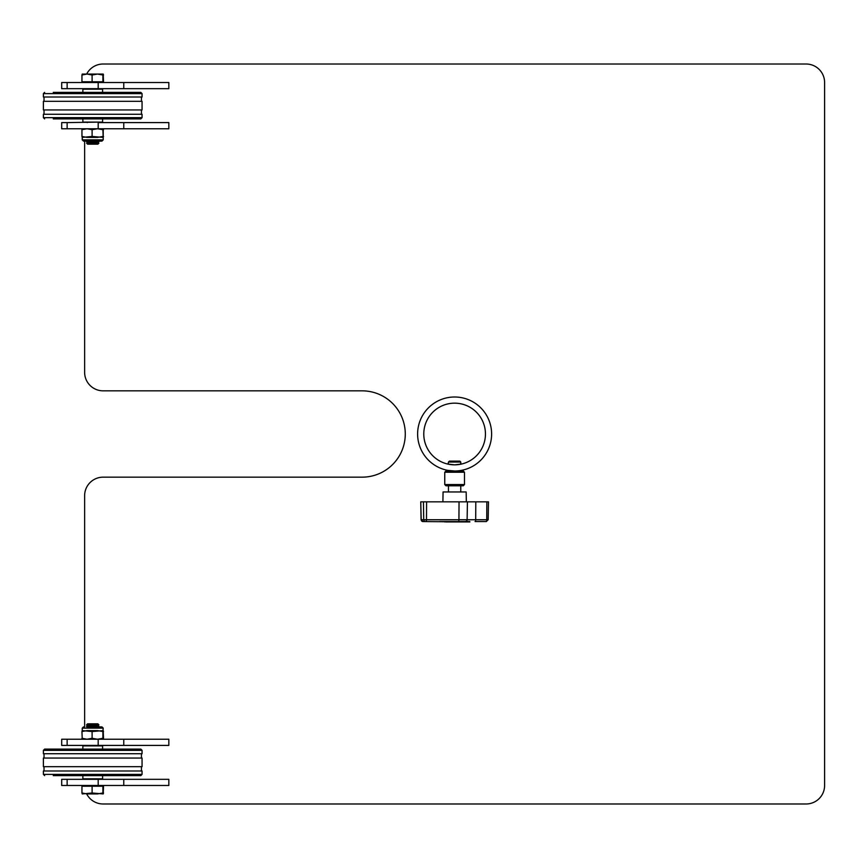 <?xml version="1.0" encoding="UTF-8"?>
<svg xmlns="http://www.w3.org/2000/svg" width="868" height="868" viewBox="0 0 868 868"><rect width="100%" height="100%" fill="white"/><g stroke="black" fill="none" stroke-linecap="round" stroke-linejoin="round"><path stroke-width="1.3" d="M86.67 793.938A18.499 18.499 0 0 0 103.129 803.985L806.101 803.985A18.499 18.499 0 0 0 824.6 785.486L824.6 82.514A18.499 18.499 0 0 0 806.101 64.015L103.129 64.015A18.499 18.499 0 0 0 86.67 74.062M84.63 141.093L84.63 372.339A18.499 18.499 0 0 0 103.129 390.839L362.119 390.839A43.161 43.161 0 0 1 405.28 434A43.161 43.161 0 0 1 362.119 477.161L103.129 477.161A18.499 18.499 0 0 0 84.63 495.661L84.63 726.907M447.964 470.391L448.452 470.999M448.452 462.058L449.374 461.136L459.856 461.136L460.778 462.058L448.452 462.058L448.116 464.141M461.396 464.076L454.615 464.836A30.836 30.836 0 0 0 485.451 434A30.836 30.836 0 0 0 454.615 403.164A30.836 30.836 0 0 0 423.779 434A30.836 30.836 0 0 0 454.615 464.836L447.834 464.076M447.834 470.369L454.615 470.999A36.998 36.998 0 0 0 491.613 434A36.998 36.998 0 0 0 454.615 397.001A36.998 36.998 0 0 0 417.616 434A36.998 36.998 0 0 0 454.615 470.999L463.252 470.999L464.478 472.235L444.752 472.235L444.752 484.561L464.478 484.561L463.252 485.798L445.978 485.798L444.752 484.561M444.752 472.235L445.978 470.999L454.615 470.999M98.182 128.768L98.182 122.594L168.837 122.594L168.837 128.768L61.693 128.768L61.693 122.594L67.14 122.594L67.14 128.768M98.876 122.106L67.14 122.594M123.766 122.594L123.766 128.768M98.182 88.677L98.182 82.514L168.837 82.514L168.837 88.677L61.693 88.677L61.693 82.514L67.14 82.514L67.14 88.677M98.182 82.514L67.14 82.514M123.766 82.514L123.766 88.677M98.182 785.486L98.182 779.323L168.837 779.323L168.837 785.486L61.693 785.486L61.693 779.323L67.14 779.323L67.14 785.486M98.182 779.323L67.14 779.323M123.766 779.323L123.766 785.486M98.876 745.894L98.171 745.406L98.182 739.232L168.837 739.232L168.837 745.406L61.693 745.406L61.693 739.232L67.14 739.232L67.14 745.406M98.182 739.232L67.14 739.232M123.766 739.232L123.766 745.406M66.554 118.894L140.833 118.894L66.554 118.894M53.263 92.377L140.833 92.377L142.059 93.614L43.4 93.614L44.637 92.377M82.861 92.258L82.861 89.176L102.598 89.176L102.598 92.258M82.861 119.025L82.861 122.106L102.598 122.106L102.598 119.025M53.263 118.894L132.196 118.894M134.117 109.954L43.4 109.954L43.4 101.317L142.059 101.317L142.059 109.954L134.117 109.954M142.059 93.614L142.059 97.01L43.4 97.01L43.4 93.614M134.117 114.272L43.4 114.272L43.4 117.668L142.059 117.668L142.059 114.272L134.117 114.272M86.572 143.155L98.898 143.112L86.561 143.112L87.581 144.175L97.878 144.175L98.898 143.155M97.878 142.395L98.898 141.679L86.561 141.679L87.581 142.395L97.878 142.395L98.898 143.112M86.561 141.679L101.979 141.093L83.48 141.093L82.243 139.867L103.216 139.867L101.979 141.093M103.216 74.062L103.509 81.776L81.95 81.776L81.95 75.006L87.028 74.062L92.106 75.006L97.498 74.062L82.243 74.062L81.95 75.006L82.232 74.073M103.205 74.062L97.498 74.062L102.891 75.006L103.205 74.062L103.509 75.006M102.891 81.776L102.891 75.006M92.106 81.776L92.106 75.006M103.216 139.867L103.216 137.394L92.106 136.46L92.106 129.701L97.498 128.768L102.891 129.701L103.205 128.768L103.205 137.394L102.891 129.701M103.509 136.46L103.205 137.394M103.205 128.768L103.509 129.701M102.891 136.46L97.498 137.394L87.028 137.394L81.95 136.46L81.95 129.701L87.028 128.768L92.106 129.701M92.106 136.46L82.232 137.383M81.95 136.46L82.265 137.394L81.95 136.46M82.265 128.768L81.95 129.701L82.232 128.768M86.561 724.845L87.581 723.825L97.878 723.825L98.898 724.845L86.561 724.845L98.898 724.889L97.878 725.605L87.581 725.605L86.561 724.889M97.878 725.605L98.898 726.321L86.561 726.668L101.979 726.907L86.561 726.668M92.106 786.224L92.106 792.994L103.205 793.938L102.891 792.994L97.498 793.938L87.028 793.938L81.95 792.994L81.95 786.224L103.509 786.224L103.227 793.927M82.243 793.938L81.95 792.994L82.265 793.938L92.106 792.994M103.509 792.994L103.205 793.938M102.891 786.224L102.891 792.994M101.328 726.907L86.898 726.907M102.891 731.54L103.216 728.133L82.243 728.133L82.243 730.606L92.106 731.54L92.106 738.299L87.028 739.232L81.95 738.299L82.232 739.232L81.95 731.54L87.028 730.606L97.498 730.606L102.891 731.54L102.891 738.299L97.498 739.232L92.106 738.299M82.265 730.606L81.95 731.54L82.232 730.617M92.106 731.54L103.205 730.606L103.509 738.299L103.205 739.232L102.891 738.299M103.509 738.299L103.205 739.232M103.205 730.606L103.509 731.54M92.735 749.106L140.833 749.106L142.059 750.332L142.059 753.728L43.4 753.728L43.4 750.332L44.637 749.106L92.735 749.106M142.059 774.386L43.4 774.386L43.4 770.99L142.059 770.99L142.059 774.386L140.833 775.623L53.263 775.623L132.196 775.623M82.861 775.742L82.861 778.824L102.598 778.824L102.598 775.742M102.598 748.975L102.598 745.894L82.861 745.894L82.861 748.975M132.196 749.106L44.637 749.106M43.4 758.046L142.059 758.046L142.059 766.683L43.4 766.683L43.4 758.046M92.735 775.623L53.263 775.623M469.762 521.559L439.468 521.559M445.512 521.559L444.698 521.928M442.897 501.834L443.071 491.961L466.159 491.961L466.333 501.834M469.892 521.928L422.933 521.559A1.844 1.736 -90 0 1 421.197 519.748L420.752 501.834L488.326 501.834M421.197 519.748L488.163 519.748L486.319 521.559L475.067 521.559A1.844 0.629 90 0 0 475.697 519.748L475.805 501.834M469.686 521.928L445.707 521.928M488.033 519.748L486.113 521.559A1.844 0.629 90 0 0 486.742 519.748L486.85 501.834M426.589 501.834L426.492 519.748A1.844 0.629 -90 0 1 425.852 521.559L422.933 521.559L421.067 519.748L420.752 501.834M142.059 750.332L43.4 750.332M465.281 521.559A1.844 1.834 -90 0 0 467.114 519.748L467.429 501.834M458.304 521.559A1.844 0.629 -90 0 0 458.933 519.748L459.042 501.834M425.461 521.559A1.844 1.736 -90 0 1 423.725 519.748L423.432 501.834M464.478 472.235L464.478 484.561M43.4 117.668L44.637 118.894M44.018 109.954L44.018 114.272M44.018 97.01L44.018 101.317M141.441 97.01L141.441 101.317M141.441 109.954L141.441 114.272M142.059 117.668L140.833 118.894M87.581 142.395L86.561 143.112M87.288 122.594L86.583 122.106M82.243 82.514L82.243 81.776M103.216 82.514L103.216 81.776M82.243 139.867L82.243 137.394M82.243 785.486L82.243 786.224M103.216 785.486L103.216 786.224M87.288 745.406L86.583 745.894M87.581 725.605L86.561 726.321M82.243 728.133L83.48 726.907M103.216 728.133L101.979 726.907M141.441 758.046L141.441 753.728M141.441 770.99L141.441 766.683M44.018 770.99L44.018 766.683M44.018 758.046L44.018 753.728M43.4 774.386L44.637 775.623M460.778 462.058L460.778 464.206M460.778 485.798L460.778 491.961M488.163 519.748L488.478 501.834M448.452 485.798L448.452 491.961M421.067 519.748L422.911 521.559"/></g></svg>
